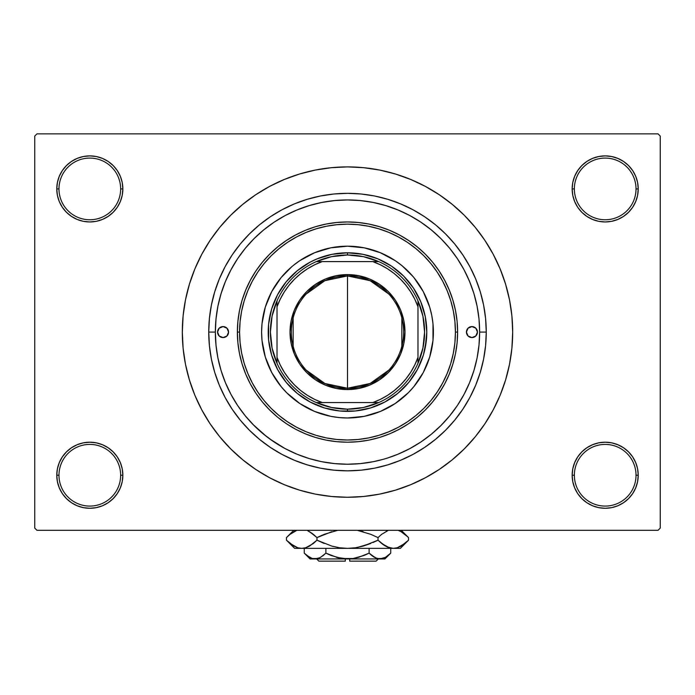 <?xml version="1.0" encoding="UTF-8"?>
<svg xmlns="http://www.w3.org/2000/svg" width="695" height="695" viewBox="0 0 695 695"><rect width="100%" height="100%" fill="white"/><g stroke="black" fill="none" stroke-linecap="round" stroke-linejoin="round"><path stroke-width="1.04" d="M637.593 481.687L638.227 475.241A33.039 33.039 0 0 1 605.189 508.28A33.039 33.039 0 0 1 572.15 475.241L574.357 475.241A30.832 30.832 0 0 0 605.189 506.082A30.832 30.832 0 0 0 636.021 475.241A30.832 30.832 0 0 0 605.189 444.409A30.832 30.832 0 0 0 574.357 475.241L572.15 475.241A33.039 33.039 0 0 1 605.189 442.202A33.039 33.039 0 0 1 638.227 475.241L636.021 475.241A30.832 30.832 0 0 1 605.189 506.082A30.832 30.832 0 0 1 574.357 475.241A30.832 30.832 0 0 1 605.189 444.409A30.832 30.832 0 0 1 636.021 475.241L638.227 475.241L637.593 468.795L635.708 462.601L632.659 456.884L628.549 451.88L623.545 447.771L617.829 444.722L611.635 442.837L605.189 442.202L598.743 442.837L592.548 444.722L586.832 447.771L581.828 451.88L577.719 456.884L574.669 462.601L572.784 468.795L572.15 475.241L572.784 481.687L574.669 487.89L577.719 493.598L581.828 498.602L586.832 502.711L592.548 505.769L598.743 507.645L605.189 508.28L611.635 507.645L617.829 505.769L623.545 502.711L628.549 498.602L632.659 493.598L635.708 487.89L637.593 481.687L638.227 475.241L637.593 468.795M57.407 468.795L56.773 475.241L58.979 475.241A30.832 30.832 0 0 0 89.811 506.082A30.832 30.832 0 0 0 120.643 475.241A30.832 30.832 0 0 0 89.811 444.409A30.832 30.832 0 0 0 58.979 475.241L56.773 475.241A33.039 33.039 0 0 1 89.811 442.202A33.039 33.039 0 0 1 122.85 475.241L120.643 475.241A30.832 30.832 0 0 1 89.811 506.082A30.832 30.832 0 0 1 58.979 475.241A30.832 30.832 0 0 1 89.811 444.409A30.832 30.832 0 0 1 120.643 475.241L122.85 475.241L122.216 468.795L120.331 462.601L117.281 456.884L113.172 451.88L108.168 447.771L102.452 444.722L96.257 442.837L89.811 442.202L83.365 442.837L77.171 444.722L71.455 447.771L66.451 451.88L62.342 456.884L59.292 462.601L57.407 468.795L56.773 475.241L57.407 481.687L59.292 487.89L62.342 493.598L66.451 498.602L71.455 502.711L77.171 505.769L83.365 507.645L89.811 508.28L96.257 507.645L102.452 505.769L108.168 502.711L113.172 498.602L117.281 493.598L120.331 487.89L122.216 481.687L122.85 475.241A33.039 33.039 0 0 1 89.811 508.28A33.039 33.039 0 0 1 56.773 475.241L57.407 481.687L59.292 487.89L62.342 493.598M57.407 182.481L56.773 188.918L58.979 188.918A30.832 30.832 0 0 0 89.811 219.759A30.832 30.832 0 0 0 120.643 188.918A30.832 30.832 0 0 0 89.811 158.086A30.832 30.832 0 0 0 58.979 188.918L56.773 188.918A33.039 33.039 0 0 1 89.811 155.888A33.039 33.039 0 0 1 122.85 188.918L120.643 188.918A30.832 30.832 0 0 1 89.811 219.759A30.832 30.832 0 0 1 58.979 188.918A30.832 30.832 0 0 1 89.811 158.086A30.832 30.832 0 0 1 120.643 188.918L122.85 188.918L122.216 182.481L120.331 176.278L117.281 170.57L113.172 165.558L108.168 161.457L102.452 158.399L96.257 156.523L89.811 155.888L83.365 156.523L77.171 158.399L71.455 161.457L66.451 165.558L62.342 170.57L59.292 176.278L57.407 182.481L56.773 188.918L57.407 195.364L59.292 201.567L62.342 207.275L66.451 212.279L71.455 216.388L77.171 219.446L83.365 221.323L89.811 221.957L96.257 221.323L102.452 219.446L108.168 216.388L113.172 212.279L117.281 207.275L120.331 201.567L122.216 195.364L122.85 188.918A33.039 33.039 0 0 1 89.811 221.957A33.039 33.039 0 0 1 56.773 188.918L57.407 195.364M637.593 195.364L638.227 188.918A33.039 33.039 0 0 1 605.189 221.957A33.039 33.039 0 0 1 572.15 188.918L574.357 188.918A30.832 30.832 0 0 0 605.189 219.759A30.832 30.832 0 0 0 636.021 188.918A30.832 30.832 0 0 0 605.189 158.086A30.832 30.832 0 0 0 574.357 188.918L572.15 188.918A33.039 33.039 0 0 1 605.189 155.888A33.039 33.039 0 0 1 638.227 188.918L636.021 188.918A30.832 30.832 0 0 1 605.189 219.759A30.832 30.832 0 0 1 574.357 188.918A30.832 30.832 0 0 1 605.189 158.086A30.832 30.832 0 0 1 636.021 188.918L638.227 188.918L637.593 182.481L635.708 176.278L632.659 170.57L628.549 165.558L623.545 161.457L617.829 158.399L611.635 156.523L605.189 155.888L598.743 156.523L592.548 158.399L586.832 161.457L581.828 165.558L577.719 170.57L574.669 176.278L572.784 182.481L572.15 188.918L572.784 195.364L574.669 201.567L577.719 207.275L581.828 212.279L586.832 216.388L592.548 219.446L598.743 221.323L605.189 221.957L611.635 221.323L617.829 219.446L623.545 216.388L628.549 212.279L632.659 207.275L635.708 201.567L637.593 195.364L638.227 188.918L637.593 182.481L635.708 176.278L632.659 170.57M476.197 302.073L477.126 306.373M473.373 291.839L474.268 294.767M486.257 332.08L479.646 332.08L486.257 332.08L485.588 345.684L483.59 359.15L480.28 372.364L475.693 385.186L469.872 397.488L462.87 409.173L454.756 420.11L445.617 430.196L435.522 439.344L424.584 447.45L412.908 454.452L400.598 460.272L387.775 464.859L374.57 468.169L361.105 470.168L347.5 470.836L333.895 470.168L320.43 468.169L307.225 464.859L294.402 460.272L282.092 454.452L270.416 447.45L259.478 439.344L249.383 430.196L240.244 420.11L232.13 409.173L225.128 397.488L219.307 385.186L214.72 372.364L211.41 359.15L209.412 345.684L208.743 332.08A138.757 138.757 0 0 1 347.5 193.332A138.757 138.757 0 0 1 486.257 332.08A138.757 138.757 0 0 1 347.5 470.836A138.757 138.757 0 0 1 208.743 332.08L209.412 318.484L211.41 305.009L214.72 291.804L219.307 278.982L225.128 266.671L232.13 254.995L240.244 244.058L249.383 233.972L259.478 224.824L270.416 216.71L282.092 209.708L294.402 203.887L307.225 199.3L320.43 195.99L333.895 193.992L347.5 193.332L361.105 193.992L374.57 195.99L387.775 199.3L400.598 203.887L412.908 209.708L424.584 216.71L435.522 224.824L445.617 233.972L454.756 244.058L462.87 254.995L469.872 266.671L475.693 278.982L480.28 291.804L483.59 305.009L485.588 318.484L486.257 332.08M387.723 457.962L398.07 454.174L409.798 448.623L420.918 441.959L431.334 434.236L440.943 425.522L449.648 415.914L457.38 405.498L464.043 394.378L469.585 382.65L473.955 370.444L477.109 357.864L479.011 345.033L479.646 332.08L479.011 319.127L477.109 306.304L473.955 293.724L469.585 281.51L464.043 269.79L457.38 258.662L449.648 248.245L440.943 238.637L431.334 229.932L420.918 222.209L409.798 215.537L398.07 209.994L385.864 205.624L373.285 202.471L360.453 200.568L347.5 199.934L334.547 200.568L321.716 202.471L309.136 205.624L296.93 209.994L285.202 215.537L274.082 222.209L263.666 229.932L254.057 238.637L245.352 248.245L237.62 258.662L230.957 269.79L225.415 281.51L221.045 293.724L217.891 306.304L215.989 319.127L215.354 332.08L208.743 332.08L215.354 332.08A132.146 132.146 0 0 1 347.5 199.934A132.146 132.146 0 0 1 479.646 332.08L479.646 332.08A132.146 132.146 0 0 1 347.5 464.234A132.146 132.146 0 0 1 215.354 332.08L215.989 345.033L217.891 357.864L221.045 370.444L225.415 382.65L230.957 394.378L237.62 405.498L245.352 415.914L254.057 425.522L263.666 434.236L274.082 441.959L285.202 448.623L296.93 454.174L309.136 458.544L321.716 461.689L334.547 463.591L347.517 464.234L360.453 463.591L373.285 461.689L383.145 459.334M347.5 166.896L331.307 167.695L315.278 170.075L299.554 174.011L284.29 179.475L269.634 186.399L255.725 194.739L242.711 204.391L230.697 215.276L219.811 227.291L210.151 240.314L201.819 254.214L194.887 268.869L189.431 284.133L185.487 299.858L183.106 315.895L182.316 332.08L183.106 348.273L185.487 364.31L189.431 380.035L194.887 395.299L201.819 409.954L210.151 423.854L219.811 436.877L230.697 448.883L242.711 459.769L255.725 469.429L269.634 477.76L284.29 484.693L299.554 490.157L315.278 494.093L331.307 496.473L347.5 497.264L363.693 496.473L379.722 494.093L395.446 490.157L410.71 484.693L425.366 477.76L439.275 469.429L452.289 459.769L464.303 448.883L475.189 436.877L484.849 423.854L493.181 409.954L500.113 395.299L505.569 380.035L509.513 364.31L511.894 348.273L512.684 332.08A165.184 165.184 0 0 1 347.5 497.264A165.184 165.184 0 0 1 182.316 332.08A165.184 165.184 0 0 1 347.5 166.896A165.184 165.184 0 0 1 512.684 332.08L511.894 315.895L509.513 299.858L505.569 284.133L500.113 268.869L493.181 254.214L484.849 240.314L475.189 227.291L464.303 215.276L452.289 204.391L439.275 194.739L425.366 186.399L410.71 179.475L395.446 174.011L379.722 170.075L363.693 167.695L347.5 166.896L336.701 167.252M658.043 530.302L36.957 530.302L34.75 528.104L34.75 136.064L36.957 133.857L658.043 133.857L36.957 133.857L34.75 136.064L34.75 528.104L36.957 530.302L658.043 530.302L660.25 528.104L660.25 136.064L660.25 528.104L658.043 530.302M303.628 433.089L301.908 432.325M291.266 426.765L288.312 424.949M276.975 416.661L275.289 415.228M266.489 406.679L265.142 405.185M265.116 405.159L264.117 404.021M255.621 392.788L254.7 391.381M248.497 380.313L246.968 377.029M242.034 363.78L241.756 362.833M238.819 349.863L238.289 346.258M380.087 226.891L389.643 230.34L399.408 234.962L408.677 240.522L417.365 246.96L425.366 254.214L432.629 262.224L439.066 270.902L444.618 280.172L449.239 289.937L452.879 300.118L455.503 310.596L457.093 321.29L457.623 332.08A110.123 110.123 0 0 1 347.5 442.202A110.123 110.123 0 0 1 237.377 332.08A110.123 110.123 0 0 0 347.5 442.202A110.123 110.123 0 0 0 457.623 332.08L455.425 332.08A107.925 107.925 0 0 1 347.5 440.005A107.925 107.925 0 0 1 239.575 332.08L237.377 332.08L237.846 321.933M238.203 318.631L239.254 311.855M240.036 308.015L240.965 304.193M240.974 304.184L241.591 301.899M242.79 297.981L244.866 292.169M246.412 288.399L247.229 286.557M247.255 286.488L249.131 282.578M250.886 279.234L254.613 272.927M256.177 270.537L262.232 262.389M263.596 260.755L269.026 254.822M271.589 252.302L276.497 247.907M279.599 245.378L282.448 243.224M282.465 243.215L284.629 241.669M288.034 239.401L293.386 236.178M296.895 234.276L302.846 231.418M306.156 230.019L313.714 227.265M315.982 226.57L325.59 224.164M328.466 223.616L335.642 222.6M339.412 222.261L345.823 221.974M349.889 221.983L356.083 222.296M360.149 222.687L366.395 223.59M370.235 224.329L371.686 224.65M371.799 224.676L376.907 225.962M432.481 402.118L425.366 409.954L417.365 417.209L408.677 423.646L399.408 429.206L389.643 433.828L379.47 437.468L368.984 440.091L358.29 441.673L347.5 442.202L336.71 441.673L326.016 440.091L315.53 437.468L305.357 433.828L295.592 429.206L286.323 423.646L277.635 417.209L269.634 409.954L262.371 401.945L255.934 393.266L250.382 383.996L245.761 374.223L242.121 364.05L239.497 353.564L237.907 342.878L237.377 332.08L237.907 321.29L239.497 310.596L242.121 300.118L245.761 289.937L250.382 280.172L255.934 270.902L262.371 262.224L269.634 254.214L277.635 246.96L286.323 240.522L295.592 234.962L305.357 230.34L315.53 226.7L326.016 224.077L336.71 222.487L347.5 221.957L358.29 222.487L368.984 224.077L379.47 226.7L389.643 230.34L398.166 234.302M398.252 234.354L398.843 234.658M401.745 236.248L406.228 238.924M406.314 238.984L407.618 239.818M410.849 242.008L415.914 245.787M419.059 248.376L421.283 250.33M421.326 250.374L423.655 252.537M426.556 255.421L427.911 256.837M427.981 256.915L430.883 260.147M433.298 263.049L437.659 268.852M439.579 271.684L444.522 279.981M445.504 281.857L448.475 288.13M400.789 211.158L396.054 209.178M389.087 206.65L384.361 205.181M376.76 203.218L372.364 202.297M362.86 200.829L360.175 200.542M323.34 202.167L318.449 203.166M231.956 267.957L229.559 272.475M253.171 424.636L266.454 436.46M269.703 438.901L284.724 448.371M359.689 463.669L361.244 463.513M333.73 463.513L335.303 463.669M448.492 375.978L446.372 380.573M444.296 384.596L441.099 390.104M438.806 393.648L434.67 399.373M237.377 332.08L239.575 332.08A107.925 107.925 0 0 1 347.5 224.164A107.925 107.925 0 0 1 455.425 332.08L454.904 321.507L453.349 311.03L450.777 300.753L447.206 290.779L442.68 281.206L437.233 272.127L430.926 263.622L423.811 255.769L415.966 248.662L407.461 242.346L398.374 236.908L388.8 232.373L378.827 228.811L368.559 226.24L358.081 224.685L347.5 224.164L336.919 224.685L326.442 226.24L316.173 228.811L306.2 232.373L296.626 236.908L287.539 242.346L279.034 248.662L271.189 255.769L264.074 263.622L257.767 272.127L252.32 281.206L247.794 290.779L244.223 300.753L241.652 311.03L240.096 321.507L239.575 332.08L240.096 342.661L241.652 353.138L244.223 363.407L247.794 373.38L252.32 382.954L257.767 392.041L264.074 400.546L271.189 408.391L279.034 415.506L287.539 421.813L296.626 427.26L306.2 431.786L316.173 435.357L326.442 437.928L336.919 439.483L347.5 440.005L358.081 439.483L368.559 437.928L378.827 435.357L388.8 431.786L398.374 427.26L407.461 421.813L415.966 415.506L423.811 408.391L430.926 400.546L437.233 392.041L442.68 382.954L447.206 373.38L450.777 363.407L453.349 353.138L454.904 342.661L455.425 332.08L457.623 332.08A110.123 110.123 0 0 0 347.5 221.957A110.123 110.123 0 0 0 237.377 332.08A110.123 110.123 0 0 1 347.5 221.957A110.123 110.123 0 0 1 457.623 332.08L457.093 342.878L455.503 353.564L452.879 364.05L449.239 374.223L444.618 383.996L439.066 393.266L432.629 401.945L425.366 409.954L417.721 416.913M414.75 419.285L409.068 423.385M405.515 425.679L400.016 428.876M395.994 430.952L391.372 433.089M658.043 133.857L660.25 136.064L658.043 133.857M347.5 497.264L358.299 496.916M475.189 436.877L484.849 423.854L490.557 414.672M219.811 227.291L210.151 240.314L204.443 249.488M623.545 161.457L617.829 158.399L611.635 156.523L605.189 155.888L598.743 156.523M586.832 216.388L592.548 219.446L598.743 221.323L605.189 221.957L611.635 221.323M623.545 216.388L628.549 212.279L632.659 207.275L635.708 201.567M108.168 161.457L102.452 158.399L96.257 156.523L89.811 155.888L83.365 156.523M59.292 201.567L62.342 207.275M71.455 216.388L77.171 219.446L83.365 221.323L89.811 221.957L96.257 221.323M108.168 216.388L113.172 212.279L117.281 207.275M108.168 447.771L102.452 444.722L96.257 442.837L89.811 442.202L83.365 442.837M71.455 447.771L66.451 451.88L62.342 456.884L59.292 462.601M71.455 502.711L77.171 505.769L83.365 507.645L89.811 508.28L96.257 507.645M635.708 462.601L632.659 456.884M623.545 447.771L617.829 444.722L611.635 442.837L605.189 442.202L598.743 442.837M586.832 447.771L581.828 451.88L577.719 456.884M586.832 502.711L592.548 505.769L598.743 507.645L605.189 508.28L611.635 507.645M484.849 240.314L475.189 227.291M315.278 170.075L299.554 174.011M210.151 423.854L219.811 436.877M379.722 494.093L395.446 490.157M282.092 209.708L294.402 203.887M469.872 266.671L475.693 278.982M412.908 454.452L400.598 460.272M225.128 397.488L219.307 385.186M311.82 459.326L309.145 458.544M376.812 460.941L373.189 461.706M392.762 456.233L390.104 457.171M388.844 370.096L370.079 383.51L347.5 388.244A56.165 56.165 0 0 0 403.665 332.08A56.165 56.165 0 0 0 347.5 275.924L347.5 274.594A57.485 57.485 0 0 1 404.985 332.08A57.485 57.485 0 0 1 347.5 389.565L347.5 275.924A56.165 56.165 0 0 1 403.665 332.08A56.165 56.165 0 0 1 347.5 388.244L324.921 383.51L306.156 370.096M306.156 294.072L324.921 280.658L347.5 275.924L370.079 280.658L388.844 294.072M401.84 317.902L401.84 346.266M277.018 363.311A77.084 77.084 0 0 1 277.018 300.857L272.084 316.121L270.416 332.08L272.084 348.039L277.018 363.311A77.084 77.084 0 0 0 316.277 402.561L331.541 407.496L347.5 409.173A77.084 77.084 0 0 1 316.277 402.561L378.723 402.561A77.084 77.084 0 0 1 347.5 409.173L363.459 407.496L378.723 402.561A77.084 77.084 0 0 0 417.982 363.311L422.916 348.039L424.584 332.08L422.916 316.121L417.982 300.857A77.084 77.084 0 0 1 417.982 363.311L417.982 300.857A77.084 77.084 0 0 0 378.723 261.607L363.459 256.663L347.5 254.995L347.5 252.798A79.291 79.291 0 0 0 268.209 332.08A79.291 79.291 0 0 0 347.5 411.37L347.5 409.173L347.5 411.37A79.291 79.291 0 0 1 268.209 332.08A79.291 79.291 0 0 1 347.5 252.798A79.291 79.291 0 0 1 426.791 332.08A79.291 79.291 0 0 1 347.5 411.37A79.291 79.291 0 0 0 426.791 332.08A79.291 79.291 0 0 0 347.5 252.798L347.5 254.995L331.541 256.663L316.277 261.607A77.084 77.084 0 0 1 378.723 261.607L316.277 261.607A77.084 77.084 0 0 0 277.018 300.857L277.018 363.311A77.084 77.084 0 0 0 316.277 402.561L372.807 402.561L380.4 399.356L387.593 395.325L394.308 390.538L400.45 385.03L405.95 378.888L410.745 372.181L414.767 364.979L417.982 357.386L417.982 306.782L414.767 299.18L410.745 291.987L405.95 285.271L400.45 279.129L394.308 273.63L387.593 268.835L380.4 264.812L372.807 261.607L322.193 261.607L314.6 264.812L307.407 268.835L300.692 273.63L294.55 279.129L289.051 285.271L284.255 291.987L280.233 299.18L277.018 306.782L277.018 357.386L280.233 364.979L284.255 372.181L289.051 378.888L294.55 385.03L300.692 390.538L307.407 395.325L314.6 399.356L322.193 402.561A74.886 74.886 0 0 1 277.018 357.386L277.018 363.311M347.5 274.594L358.716 275.707L369.497 278.973L379.435 284.29L388.149 291.431L395.299 300.144L400.607 310.083L403.882 320.864L404.985 332.08L403.882 343.295L400.607 354.085L395.299 364.024L388.149 372.729L379.435 379.878L369.497 385.195L358.716 388.462L347.5 389.565L336.284 388.462L325.503 385.195L315.565 379.878L306.851 372.729L299.701 364.024L294.393 354.085L291.118 343.295L290.015 332.08L291.118 320.864L294.393 310.083L299.701 300.144L306.851 291.431L315.565 284.29L325.503 278.973L336.284 275.707L347.5 274.594L347.5 388.244A56.165 56.165 0 0 1 291.335 332.08A56.165 56.165 0 0 1 347.5 275.924A56.165 56.165 0 0 0 291.335 332.08A56.165 56.165 0 0 0 347.5 388.244L347.5 389.565A57.485 57.485 0 0 1 290.015 332.08A57.485 57.485 0 0 1 347.5 274.594M378.723 261.607A77.084 77.084 0 0 1 417.982 300.857L417.982 306.782A74.886 74.886 0 0 0 372.807 261.607L378.723 261.607M417.982 363.311A77.084 77.084 0 0 1 378.723 402.561L372.807 402.561A74.886 74.886 0 0 0 417.982 357.386L417.982 363.311M277.018 300.857A77.084 77.084 0 0 1 316.277 261.607L322.193 261.607A74.886 74.886 0 0 0 277.018 306.782L277.018 300.857M293.16 346.266L293.16 317.902M466.432 332.08A5.508 5.508 0 0 1 471.94 326.581A5.508 5.508 0 0 1 477.448 332.08L475.832 335.98L471.94 337.588L468.048 335.98L466.432 332.08L468.048 328.188L471.94 326.581L475.832 328.188L477.448 332.08A5.508 5.508 0 0 1 471.94 337.588A5.508 5.508 0 0 1 466.432 332.08M217.552 332.08A5.508 5.508 0 0 1 223.06 326.581A5.508 5.508 0 0 1 228.568 332.08L226.952 335.98L223.06 337.588L219.168 335.98L217.552 332.08L219.168 328.188L223.06 326.581L226.952 328.188L228.568 332.08A5.508 5.508 0 0 1 223.06 337.588A5.508 5.508 0 0 1 217.552 332.08M433.393 332.045A85.893 85.893 0 0 0 413.899 277.592L423.255 291.587L429.701 307.147L431.743 315.322L432.985 323.661L432.985 340.498L429.701 357.013L423.255 372.572L413.899 386.576L408.234 392.823L395.22 403.5L380.373 411.44L364.258 416.331L347.5 417.982L339.082 417.565L330.742 416.331L314.627 411.44L299.78 403.5L286.766 392.823L281.101 386.576L271.745 372.572L265.299 357.013L262.015 340.498L261.607 332.08A85.893 85.893 0 0 1 347.5 246.186A85.893 85.893 0 0 1 433.393 332.08A85.893 85.893 0 0 1 347.5 417.982A85.893 85.893 0 0 1 261.607 332.08L262.015 323.661L265.299 307.147L271.745 291.587L281.101 277.592A85.893 85.893 0 0 0 261.607 332.045M347.465 246.186A85.893 85.893 0 0 0 293.012 265.681L299.78 260.66L314.627 252.728L330.742 247.837L347.5 246.186L364.258 247.837L380.373 252.728L395.22 260.66L401.988 265.681A85.893 85.893 0 0 0 347.535 246.186M221.045 370.444L225.415 382.65M390.573 457.015L392.501 456.328M393.665 455.903L398.07 454.174M471.349 285.984L469.585 281.51M309.136 205.624L296.93 209.994M426.409 339.855L423.377 355.102L417.426 369.462L408.79 382.38L397.801 393.37L384.874 402.005L370.513 407.956L355.275 410.988L339.725 410.988L324.487 407.956L310.126 402.005L297.199 393.37L286.21 382.38L277.574 369.462L271.623 355.102L268.591 339.855L268.591 324.313L271.623 309.067L277.574 294.706L286.21 281.779L297.199 270.789L310.126 262.154L317.155 258.827L332.028 254.318L347.5 252.798L362.972 254.318L377.845 258.827L391.554 266.159L403.569 276.019L413.429 288.034L420.753 301.743L425.262 316.616L426.791 332.08L425.262 347.552M281.101 277.592L291.926 266.585M401.988 265.681L412.995 276.514M261.607 332.114A85.893 85.893 0 0 0 281.101 386.576L282.005 387.654M286.766 392.823L287.435 393.492M347.535 417.982A85.893 85.893 0 0 0 401.988 398.478L403.074 397.583M408.234 392.823L408.903 392.145M408.234 271.345L407.565 270.676M286.766 271.345L286.097 272.023M268.591 324.313L269.738 316.616M286.21 281.779L291.431 276.019M324.487 256.212L332.028 254.318M339.725 253.18L347.5 252.798M355.275 253.18L362.972 254.318M397.801 270.789L403.569 276.019M423.377 309.067L425.262 316.616M426.409 324.313L426.791 332.08M408.79 382.38L403.569 388.149M370.513 407.956L362.972 409.85M355.275 410.988L347.5 411.37M339.725 410.988L332.028 409.85M297.199 393.37L291.431 388.149M271.623 355.102L269.738 347.552M268.591 339.855L268.209 332.08M293.012 398.478A85.893 85.893 0 0 0 347.465 417.982M413.899 386.576A85.893 85.893 0 0 0 433.393 332.114M227.639 329.022L226.952 328.188M467.361 335.138L468.048 335.98M376.134 561.143L349.707 561.143L376.134 561.143L378.332 558.936M349.707 558.936L349.707 561.143L349.707 558.936M375.665 557.981L369.115 553.142L369.115 548.364L369.115 553.142L371.695 555.479L369.115 553.142L358.637 557.321L353.121 558.519L341.853 558.511L331.029 555.479L325.886 553.142L331.02 555.47L325.886 553.142L325.886 548.364L325.886 553.142L320.656 557.303L317.919 558.511L312.281 558.519L306.842 555.479L304.262 553.142L304.262 548.364L304.262 553.142L304.801 553.672M320.056 557.633L315.078 558.936L317.893 558.511L312.281 558.519L309.527 557.329L304.262 553.142L310.057 558.936L379.922 558.936L382.745 558.511L377.124 558.519L371.695 555.479L374.353 557.312L369.115 553.142L363.98 555.47L366.891 554.21M323.123 555.618L319.509 557.903M356.022 557.981L354.954 558.198M363.971 555.479L353.121 558.519L347.5 558.936L336.389 557.321L340.037 558.198M341.862 558.511L345.293 558.876L341.862 558.511M390.164 553.707L390.738 553.142L390.738 548.364L390.738 553.142L385.508 557.303L379.922 558.936L375.561 557.929M407.73 540.979L408.538 540.189L408.538 537.6L408.538 540.189L404.898 543.481L397.288 547.756L393.274 548.364L400.363 548.364L294.637 548.364L301.726 548.364L297.773 547.782L290.11 543.481L286.462 540.189L286.462 537.6L290.102 534.307L296.878 530.302L290.032 534.368M307.737 530.772L313.341 534.307L316.981 537.6L316.981 540.189L309.605 546.061L305.731 547.756L301.726 548.364L305.704 547.773M287.2 536.879L286.462 537.6L286.462 540.189L287.252 540.962M297.712 547.756L293.889 546.088L286.462 540.189L294.637 548.364M313.089 543.681L305.731 547.756L301.726 548.364L305.704 547.764M321.941 535.28L316.981 537.6L309.588 531.71L316.981 537.6L324.244 534.316L337.64 530.337M339.542 547.764L347.5 548.364L339.525 547.764L331.784 546.079L316.981 540.189L324.244 543.473L316.981 540.189L316.981 537.6L331.81 531.701M331.81 546.088L333.183 546.461M357.36 547.452L370.756 543.473L363.19 546.088L355.44 547.773L347.5 548.364L393.274 548.364L397.262 547.764L393.274 548.364L389.33 547.782L381.659 543.481L385.412 546.079L378.019 540.189L381.651 543.481L378.019 540.189L378.019 537.6L370.756 534.316L378.019 537.6L381.651 534.307L388.435 530.302L381.651 534.307L378.019 537.6L378.019 540.189L363.19 546.088L355.44 547.773L347.5 548.364L339.525 547.764L331.784 546.079L316.981 540.189L313.349 543.481M373.059 542.508L378.019 540.189L363.216 546.079M363.198 531.701L361.817 531.327M386.246 531.267L387.019 530.884M387.263 547.017L389.296 547.773M407.47 536.566L401.111 531.701L398.122 530.302L401.111 531.701L407.748 536.827M357.187 530.302L370.748 534.307L378.019 537.6L370.756 534.316L357.195 530.302M387.089 546.939L393.274 548.364L389.33 547.782L385.438 546.088M400.363 548.364L408.538 540.189L401.163 546.061L397.288 547.756M399.573 546.887L401.319 545.975M393.274 548.364L397.227 547.782M382.71 544.298L385.412 546.07M381.651 543.481L378.019 540.189M339.542 547.773L347.5 548.364L301.726 548.364L297.773 547.782M287.548 541.249L290.102 543.481M404.89 534.307L408.538 537.6L401.241 530.302M312.29 533.491L307.911 530.85M316.981 537.6L313.349 534.307M293.759 530.302L286.462 537.6L290.215 534.212M295.427 530.902L293.759 531.771M384.943 558.936L390.738 553.142L385.508 557.303L379.922 558.936L384.943 558.936L310.057 558.936M384.405 557.885L385.682 557.208M323.305 555.479L325.886 553.142L337.866 557.72M305.018 553.872L306.842 555.479M345.293 561.143L318.866 561.143L345.293 561.143L345.293 558.936L345.293 561.143M318.866 561.143L316.668 558.936"/></g></svg>

